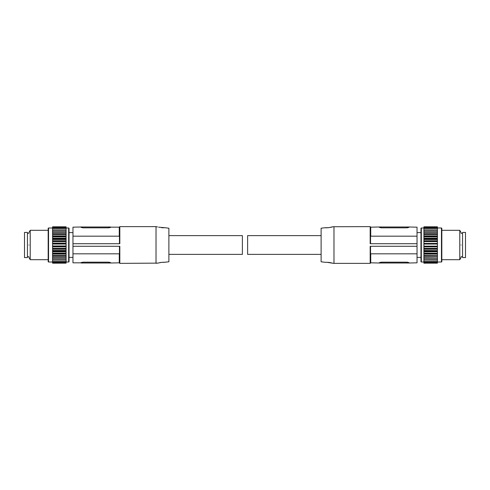 <?xml version="1.0" encoding="UTF-8"?>
<svg xmlns="http://www.w3.org/2000/svg" width="490" height="490" viewBox="0 0 490 490"><rect width="100%" height="100%" fill="white"/><g stroke="black" fill="none" stroke-linecap="round" stroke-linejoin="round"><path stroke-width="0.73" d="M168.885 235.629L242.385 235.629L242.385 254.371L168.885 254.371M82.981 263.007L81.144 263.007L81.144 262.579L82.981 262.175L108.707 262.175L110.544 262.579L108.707 262.175L108.707 263.007L82.981 263.007L82.853 262.175M110.544 262.579L110.544 263.007L119.272 262.824L119.823 263.375L119.823 246.286L119.456 246.286L119.456 253.82L72.967 253.82L72.967 262.824L81.144 262.824M119.272 253.82L119.272 262.824M110.544 263.007L108.707 263.007M110.544 227.421L110.544 226.993L108.707 226.993L108.707 227.826L110.544 227.421L108.707 227.826L82.981 227.826L81.144 227.421L81.144 226.993L72.967 227.176L72.967 253.82M157.633 263.124L119.823 263.375M156.022 263.375L156.022 226.625L119.823 226.625L119.823 243.714L72.967 243.714M119.823 246.286L72.967 246.286M72.967 236.18L119.456 236.18L119.456 243.714L119.823 243.714M110.544 227.176L119.272 227.176L119.272 236.18M164.438 262.273L168.885 261.795L168.885 228.205L165.173 227.746M161.535 262.371L164.842 262.291L161.535 262.371L157.302 263.216L160.947 262.444M160.787 262.462L160.052 262.579M164.364 262.273L162.38 262.297M161.578 227.697L163.195 227.795M164.775 227.77L165.081 227.752M161.535 227.691L165.161 227.746L158.546 227.176M156.022 226.625L157.486 226.907M119.272 227.176L119.823 226.625M81.144 226.993L108.707 226.993M69.035 228.371L69.035 261.629A0.367 0.367 0 0 1 68.667 261.997L68.667 228.003A0.367 0.367 0 0 1 69.035 228.371L69.035 229.161M66.095 263.142L52.583 263.191L66.095 263.142L66.095 248.798L52.583 248.798L52.583 246.85L66.095 246.85L66.095 246.133L52.583 246.133L52.583 244.045L66.095 244.045L66.095 243.438L52.583 243.438L52.583 241.613L66.095 241.613L66.095 240.786L52.583 240.786L52.583 239.512L66.095 239.512L66.095 240.786M52.583 239.512L52.583 232.082L66.095 232.082L52.583 232.082L52.583 226.809L66.095 226.809L66.095 239.512M66.095 243.438L66.095 241.613M66.095 246.133L66.095 244.045M66.095 248.798L66.095 246.85M52.583 241.613L52.583 240.786M66.095 243.15L52.583 243.15M52.583 244.045L52.583 243.438M66.095 245.956L52.583 245.956M52.583 246.85L52.583 246.133M66.095 248.387L52.583 248.387M52.583 263.142L52.583 248.798M52.583 257.918L66.095 257.918M28.916 245C28.916 228.946 28.916 228.946 28.916 245C28.916 261.054 28.916 261.054 28.916 245M28.916 232.554L30.221 230.3L48.173 230.3L48.173 245L48.173 228.371A0.367 0.367 0 0 1 48.541 228.003L48.541 261.997L52.583 261.997M30.221 230.3L30.221 259.7L48.173 259.7L48.173 245L48.173 261.629A0.367 0.367 0 0 0 48.541 261.997M24.5 232.799L24.5 257.587L27.44 257.587L27.44 232.413L24.5 232.413M321.115 254.371L247.615 254.371L247.615 235.629L321.115 235.629M333.12 226.729L370.177 226.625L370.177 243.714L370.544 243.714L370.544 236.18L417.033 236.18L417.033 262.824L408.856 263.007L408.856 262.579L407.019 262.175L408.856 262.579L408.856 263.007L381.293 263.007L381.293 262.175L379.456 262.579L379.456 263.007L381.293 263.007M379.456 262.579L379.456 263.007L370.728 262.824L370.728 253.82M407.019 263.007L407.019 262.175L381.293 262.175M370.728 262.824L370.177 263.375L370.177 246.286L417.033 246.286M417.033 253.82L370.544 253.82L370.544 246.286L370.177 246.286M370.728 227.176L370.728 236.18L417.033 236.18L417.033 227.176L408.856 226.993L408.856 227.421L407.019 227.826L408.856 227.421L408.856 226.993L407.019 226.993L407.019 227.826L381.293 227.826L379.456 227.421L379.456 226.993L370.728 227.176L370.177 226.625M333.978 226.625L333.978 263.375L370.177 263.375M381.165 227.826L381.293 226.993L407.019 226.993M370.177 243.714L417.033 243.714M324.919 227.752L321.115 228.205L321.115 261.795L325.158 262.291M328.465 262.371L325.158 262.291L328.465 262.371L332.698 263.216L326.781 262.266M332.367 263.124L331.142 262.818M330.848 262.75L329.053 262.444M328.465 227.691L324.839 227.746L328.465 227.691L333.108 226.735L328.465 227.691M325.225 227.77L326.175 227.801M326.438 227.801L326.805 227.795M327.418 227.777L327.926 227.74M328.471 227.691L329.072 227.617M330.738 227.336L331.173 227.244M331.454 227.176L332.514 226.907M379.456 227.421L379.456 226.993L381.293 226.993M420.965 245.686L420.965 233.461M420.965 228.371L420.965 229.161L420.965 228.371A0.367 0.367 90 0 1 421.333 228.003L421.333 261.997A0.367 0.367 -90 0 1 420.965 261.629L420.965 228.371L420.965 261.629M423.905 250.488L437.417 250.623L437.417 249.214L423.905 249.214L423.905 262.897L437.417 262.897L423.905 263.191L437.417 262.971L437.417 262.101M423.905 261.207L437.417 261.219L437.417 262.897M423.905 259.718L437.417 259.749L437.417 261.225L423.905 261.225M423.905 249.214L423.905 248.798L437.417 248.798L437.417 249.214M437.417 248.798L437.417 248.387L423.905 248.387L423.905 248.798M423.905 248.387L423.905 246.85L437.417 246.85L437.417 248.387M437.417 246.85L423.905 246.85M423.905 246.562L423.905 246.133L437.417 246.133L437.417 246.562M437.417 246.133L423.905 246.133M423.905 245.956L423.905 244.045L437.417 244.045L437.417 245.956M437.417 244.045L423.905 244.045M423.905 243.867L423.905 243.438L437.417 243.438L437.417 243.867M437.417 243.438L423.905 243.438M423.905 243.15L423.905 241.613L437.417 241.613L437.417 243.15M437.417 241.613L437.417 241.203L423.905 241.203L423.905 241.613M423.905 241.203L423.905 240.786L437.417 240.786L437.417 241.203M437.417 227.899L437.417 226.809L423.905 226.809L423.905 240.786M437.417 232.082L423.905 232.082L437.417 232.082L437.417 230.251L423.905 230.282M423.905 228.775L437.417 228.775L423.905 228.793M437.417 259.529L437.417 257.918L423.905 257.918M423.905 259.602L437.417 259.602L423.905 259.749M437.417 259.602L437.417 258.193L423.905 258.193M423.905 257.74L437.417 257.918M437.417 257.74L437.417 250.623M423.905 255.56L437.417 255.694M437.417 255.56L437.417 254.151L423.905 254.151M423.905 253.122L437.417 253.257M437.417 253.122L437.417 251.768L423.905 251.768M423.905 239.273L437.417 239.273L437.417 240.786M437.417 239.273L437.417 232.138M423.905 236.652L437.417 236.744M437.417 236.652L437.417 236.211L423.905 236.211M423.905 234.238L437.417 234.306M437.417 234.238L423.905 234.012M423.905 231.807L437.417 231.807L437.417 227.035L423.905 227.029M441.459 228.003L441.459 261.997A0.367 0.367 -90 0 0 441.827 261.629L441.827 228.371A0.367 0.367 90 0 0 441.459 228.003L437.417 227.966M437.417 262.034L441.459 261.997M437.417 239.377L437.417 238.63L423.905 238.63M423.905 238.232L437.417 238.232L437.417 236.878L423.905 236.878M423.905 233.687L437.417 233.687L437.417 232.26L423.905 232.26M437.417 257.863L437.417 256.313L423.905 256.313M423.905 255.988L437.417 255.988L423.905 255.762M423.905 253.789L437.417 253.789L437.417 253.348L423.905 253.348M461.084 245C461.084 228.946 461.084 228.946 461.084 245C461.084 261.054 461.084 261.054 461.084 245M461.084 257.446L459.779 259.7L459.779 230.3L441.827 230.3M465.5 257.201L465.5 232.413L462.56 232.413L462.56 257.201M82.981 227.826L82.981 226.993M52.583 226.858L66.095 226.858M52.583 227.103L66.095 227.103M52.583 227.789L66.095 227.789M52.583 228.781L66.095 228.781L52.583 228.775M52.583 228.897L66.095 228.897M52.583 230.251L66.095 230.251L52.583 230.251M52.583 230.398L66.095 230.398M52.583 231.807L66.095 231.807M52.583 232.26L66.095 232.26M52.583 233.687L66.095 233.687M52.583 234.012L66.095 234.012M52.583 234.238L66.095 234.238M52.583 234.441L66.095 234.441M52.583 235.849L66.095 235.849M52.583 236.211L66.095 236.211M52.583 236.652L66.095 236.652M52.583 236.878L66.095 236.878M52.583 238.232L66.095 238.232M52.583 238.63L66.095 238.63M52.583 239.273L66.095 239.273M52.583 241.203L66.095 241.203M52.583 243.867L66.095 243.867M52.583 246.562L66.095 246.562M52.583 249.214L66.095 249.214M52.583 250.488L66.095 250.488M52.583 250.727L66.095 250.727M52.583 251.37L66.095 251.37M52.583 251.768L66.095 251.768M52.583 253.122L66.095 253.122M52.583 253.348L66.095 253.348M52.583 253.789L66.095 253.789M52.583 254.151L66.095 254.151M52.583 255.56L66.095 255.56M52.583 255.762L66.095 255.762M52.583 255.988L66.095 255.988M52.583 256.313L66.095 256.313M52.583 257.74L66.095 257.74M52.583 258.193L66.095 258.193M52.583 259.602L66.095 259.602M52.583 259.749L66.095 259.749L52.583 259.749M52.583 261.103L66.095 261.103M52.583 261.219L66.095 261.219L52.583 261.225M52.583 262.211L66.095 262.211M52.583 262.897L66.095 262.897M437.417 263.142L423.905 263.142M423.905 262.211L437.417 262.211M423.905 261.103L437.417 261.103M423.905 251.37L437.417 251.37M423.905 250.727L437.417 250.727M423.905 239.512L437.417 239.512M423.905 235.849L437.417 235.849M423.905 234.441L437.417 234.441M423.905 230.398L437.417 230.398M423.905 228.897L437.417 228.897M423.905 227.789L437.417 227.789M423.905 227.103L437.417 227.103M423.905 226.858L437.417 226.858M69.035 257.403L72.967 257.403M69.035 232.597L72.967 232.597M66.095 228.003L68.667 228.003M66.095 261.997L68.667 261.997M52.583 227.029L66.095 227.029M52.583 227.691L66.095 227.691M52.583 262.309L66.095 262.309M52.583 262.971L66.095 262.971M48.541 228.003L52.583 228.003M28.916 257.446L30.221 259.7M28.916 233.295L27.44 233.295M28.916 256.705L27.44 256.705M332.698 263.216L333.978 263.375M420.965 257.403L417.033 257.403M420.965 232.597L417.033 232.597M423.905 228.003L421.333 228.003M423.905 261.997L421.333 261.997M423.905 262.309L437.417 262.309M423.905 230.251L437.417 230.251M423.905 227.691L437.417 227.691M461.084 232.554L459.779 230.3M459.779 259.7L441.827 259.7M465.5 257.587L462.56 257.587M461.084 233.295L462.56 233.295M461.084 256.705L462.56 256.705"/></g></svg>

